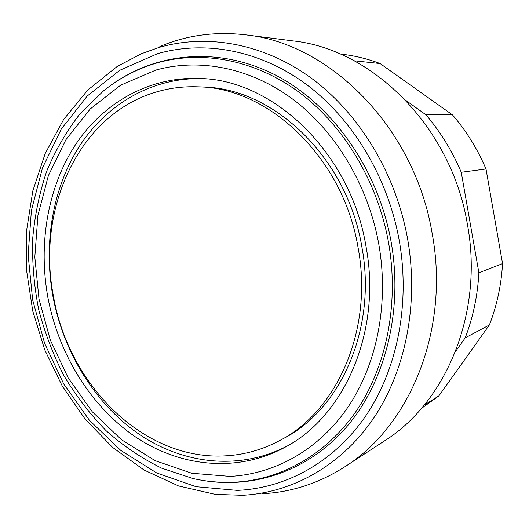 <?xml version="1.0" encoding="UTF-8"?>
<svg xmlns="http://www.w3.org/2000/svg" width="529" height="529" viewBox="0 0 529 529"><rect width="100%" height="100%" fill="white"/><g stroke="black" fill="none" stroke-linecap="round" stroke-linejoin="round"><path stroke-width="0.79" d="M262.338 493.696C291.439 492.274 318.98 483.275 344.954 466.697C410.206 425.944 449.994 329.408 432.206 233.732C414.868 127.919 330.156 43.418 245.985 34.888C215.382 31.277 186.671 35.165 159.851 46.559M344.954 466.697L384.431 440.941C446.258 402.225 483.751 312.679 467.438 224.541C451.561 127.072 372.542 49.104 292.735 40.878L245.985 34.888M226.24 455.8C244.788 454.702 262.569 449.637 279.583 440.611C337.185 411.278 373.527 329.322 358.087 247.671C343.321 157.913 269.129 87.807 198.494 86.842C185.117 86.3 172.156 87.708 159.626 91.067C79.687 111.857 35.714 208.466 53.548 296.743C68.796 385.502 144.377 461.242 226.24 455.8M279.583 440.611L283.63 438.429C340.98 409.221 377.157 327.795 361.829 246.732C347.176 157.622 273.42 88.012 203.09 87.04L198.494 86.842M203.334 78.662C152.788 77.009 107.242 103.73 79.786 145.673C52.536 187.967 43.285 243.657 52.96 296.557C63.573 352.559 95.273 404.255 139.55 434.527C183.861 464.402 240.007 470.784 287.498 445.861M366.008 246.388C350.701 153.337 274.207 80.434 201.04 78.517C149.78 75.984 103.367 102.593 75.376 144.9C47.584 187.564 38.114 244.028 47.927 297.648C58.693 354.39 90.915 406.755 135.86 437.166C180.825 467.173 237.752 473.071 285.495 446.998C344.743 415.88 381.971 330.975 366.008 246.388M200.696 480.054C252.359 489.563 307.845 471.696 346.614 426.903C385.125 382.024 403.349 311.211 391.149 241.998C378.063 168.487 331.471 103.552 274.65 74.649C217.631 45.851 155.242 52.675 110.303 85.691M157.53 53.7L119.686 70.331L87.212 96.047L61.232 129.162L42.485 167.878L31.409 210.39L28.143 254.945L32.639 299.837L44.654 343.414L63.771 384.067L89.401 420.231L120.731 450.364L156.736 472.979L196.107 486.713L237.23 490.376C285.541 488.327 333.389 462.65 365.327 416.502C397.001 370.227 410.478 304.592 399.269 240.688C387.83 176.838 352.268 118.39 305.815 84.012C259.17 49.845 204.306 40.277 157.53 53.7M158.865 47.504L141.336 53.76L117.207 66.456L87.834 90.016L63.659 119.442L45.216 153.476L32.824 190.863L26.622 230.366L26.629 270.802L32.738 311.012L44.753 349.867L62.356 386.263L85.143 419.127L112.584 447.382L144.007 469.99L178.584 485.953L215.283 494.364L242.533 495.283C291.829 492.73 340.57 466.214 373.11 418.935C405.366 371.517 419.087 304.453 407.647 239.161C395.904 173.472 359.217 113.391 311.369 78.186C263.316 43.18 206.879 33.565 158.865 47.504M405.736 100.331L425.905 114.78C440.412 131.761 452.196 150.924 461.248 172.275L478.89 272.792C477.621 295.724 473.058 317.413 465.203 337.846L455.443 351.679M421.461 408.401L438.911 395.851L489.358 325.011C496.89 305.689 501.287 285.224 502.55 263.614L485.999 168.982C477.436 148.9 466.261 130.861 452.474 114.872L425.905 114.78M452.474 114.872L380.073 63.533L354.232 60.809M485.999 168.982L461.248 172.275M502.55 263.614L478.89 272.792M489.358 325.011L465.203 337.846M438.911 395.851L424.225 405.115M380.073 63.533C367.496 58.812 354.787 55.717 341.946 54.242L340.24 54.044M155.791 70.086L120.579 85.242L90.267 108.941L65.946 139.649L48.351 175.694L37.923 215.389L34.821 257.061L39.007 299.09L50.262 339.889L68.188 377.924L92.198 411.694L121.518 439.738L155.136 460.673L191.809 473.243L229.996 476.378C274.796 474.123 318.848 449.888 348.075 406.98C377.051 363.945 389.192 303.309 378.817 244.325C368.23 185.388 335.617 131.351 292.874 99.267C249.953 67.381 199.261 58.005 155.791 70.086M157.411 62.832C137.745 68.532 119.918 77.756 103.942 90.505L80.329 113.418C66.634 130.954 55.406 150.269 46.645 171.363C39.358 193.171 34.683 215.786 32.639 239.207C32.084 262.807 34.107 286.288 38.716 309.644C44.74 332.668 53.145 354.681 63.923 375.689C75.964 395.877 90.016 414.2 106.078 430.659C123.151 445.828 141.673 458.326 161.636 468.152L192.867 478.487C206.429 481.562 220.13 482.798 233.977 482.21C280.304 480.028 326.003 455.165 356.407 410.854C386.554 366.418 399.276 303.639 388.544 242.547C377.594 181.5 343.711 125.578 299.368 92.509C254.826 59.638 202.329 50.176 157.411 62.832"/></g></svg>
